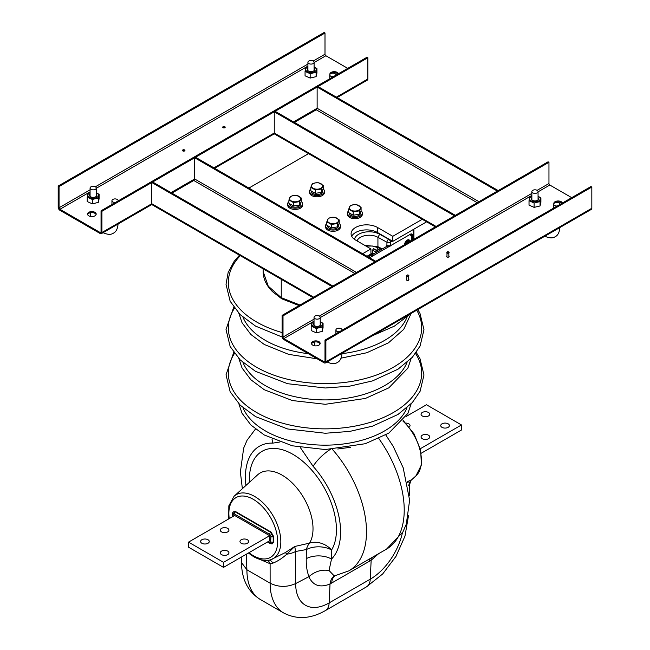 <?xml version="1.0" encoding="UTF-8"?>
<svg xmlns="http://www.w3.org/2000/svg" width="650" height="650" viewBox="0 0 650 650"><rect width="100%" height="100%" fill="white"/><g stroke="black" fill="none" stroke-linecap="round" stroke-linejoin="round"><path stroke-width="0.97" d="M263.136 268.848L263.136 271.521L268.231 286.13L281.255 297.676L281.255 279.313M299.049 305.581L281.864 298.846L281.255 297.676L300.007 305.029M279.646 442.041L272.87 443.121A67.291 38.854 -120 0 0 245.952 485.444M272.374 543.822L273.618 542.011L273.618 536.461L271.082 532.074L235.446 511.493L232.919 512.135L235.194 511.851A1.852 1.073 120 0 0 234.219 513.874L233.318 513.776L232.952 516.482M350.724 447.265L337.748 448.996M378.617 553.686L371.15 560.243L330.029 583.984C320.011 588.039 312.951 585.609 308.848 576.704L308.986 576.607C306.963 571.447 306.053 565.467 306.256 558.675L306.353 549.567A18.558 11.107 -179.3 0 1 331.581 549.989A18.558 14.438 -148.9 0 0 309.562 543.124A43.761 25.269 -120 0 0 298.74 490.368A43.761 25.269 -120 0 0 257.636 474.825L234.081 496.243A36.936 21.328 60 0 1 254.711 496.486A36.936 21.328 60 0 1 279.419 531.139A36.936 21.328 60 0 1 270.733 559.723L285.204 552.638L294.743 546.479L309.562 543.124A18.558 12.854 -101.2 0 0 306.353 549.567L295.612 551.476A18.558 11.253 179.9 0 1 286.877 554.149C281.938 558.504 277.233 561.511 272.764 563.184L270.099 563.737L253.874 556.839M249.454 482.259A61.555 35.539 60 0 1 292.914 454.334A61.555 35.539 60 0 1 331.581 549.989L331.508 559.065L329.046 570.505L334.254 575.973L348.822 570.887L386.547 549.104A85.369 49.286 -120 0 0 378.836 438.563M330.249 449.451A18.558 5.168 138.2 0 0 313.17 466.391L300.251 447.436M407.282 481.845L411.881 479.57L415.919 475.898A36.936 21.328 -120 0 0 402.846 420.981M364.723 245.342L377.926 246.667L377.926 237.315A12.374 7.142 0 0 0 365.625 235.519A12.374 7.142 0 0 0 357.061 240.922M381.501 249.389L378.487 247.821L377.926 246.667L382.298 248.934M354.437 239.322A14.844 8.572 180 0 1 364.309 232.245A14.844 8.572 180 0 1 379.657 234.268L377.926 237.315L386.953 242.255A2.478 1.389 -61.3 0 1 388.651 239.2L388.863 239.078M387.116 246.391L386.685 245.708L390.406 245.781L411.158 233.797L412.474 234.553L410.865 234.171M386.685 246.399L386.685 245.708L387.4 246.228M411.158 233.797L389.976 246.033M392.364 241.101L390.406 242.231A2.478 1.43 180 0 1 386.953 242.255L386.872 246.131M308.848 576.704L295.661 583.562C286.951 587.429 278.436 587.299 270.124 583.18L246.911 569.782L241.475 562.551L241.239 557.156M272.017 438.953A18.558 14.243 92.2 0 0 272.87 443.121M407.387 482.3L408.07 481.049L409.614 483.291A18.558 10.693 -177.5 0 1 408.094 485.826M308.986 576.607C314.99 571.358 321.677 569.327 329.046 570.505M306.256 558.675A18.558 11.139 -179.5 0 1 331.508 559.065A67.291 38.854 -120 0 0 313.17 466.391M285.204 552.638A6.183 1.178 -122.4 0 1 286.877 554.149L294.743 546.479L295.612 551.476L295.652 583.57A47.369 27.349 120 0 0 329.152 602.899L370.264 579.166A47.369 27.349 120 0 0 402.391 532.894M409.362 495.316L409.614 483.291A6.183 6.11 75.8 0 1 411.263 479.863M267.101 560.406A6.183 4.737 -85.2 0 1 270.099 563.737L270.124 583.18A64.951 37.505 -60 0 0 283.571 612.909L260.358 599.511C247.967 591.744 241.67 579.329 241.475 562.283M269.1 560.137A6.183 4.258 -97.5 0 1 272.764 563.184M405.892 423.085A4.331 2.502 180 0 1 410.036 425.587A4.331 2.502 180 0 1 409.297 426.985M422.329 412.449A4.331 2.502 180 0 1 427.042 411.913A4.331 2.502 180 0 1 429.715 414.221A4.331 2.502 180 0 1 428.448 415.984A4.331 2.502 180 0 1 423.727 416.528A4.331 2.502 180 0 1 421.054 414.221A4.331 2.502 180 0 1 422.329 412.449M442.008 423.816A4.331 2.502 180 0 1 446.729 423.272A4.331 2.502 180 0 1 449.402 425.587A4.331 2.502 180 0 1 448.134 427.351A4.331 2.502 180 0 1 443.414 427.895A4.331 2.502 180 0 1 440.741 425.587A4.331 2.502 180 0 1 442.008 423.816M422.329 435.183A4.331 2.502 180 0 1 427.042 434.639A4.331 2.502 180 0 1 429.715 436.946A4.331 2.502 180 0 1 428.448 438.718A4.331 2.502 180 0 1 423.727 439.262A4.331 2.502 180 0 1 421.054 436.946A4.331 2.502 180 0 1 422.329 435.183M406.096 416.52L426.481 404.747L461.476 424.954L461.476 430.007L421.298 453.204M461.476 424.954L420.323 448.711M227.671 551.094A4.331 2.502 180 0 1 228.946 552.866A4.331 2.502 180 0 1 226.273 555.173A4.331 2.502 180 0 1 221.553 554.629A4.331 2.502 180 0 1 220.285 552.866A4.331 2.502 180 0 1 222.958 550.558A4.331 2.502 180 0 1 227.671 551.094M247.357 539.736A4.331 2.502 180 0 1 248.625 541.499A4.331 2.502 180 0 1 245.952 543.806A4.331 2.502 180 0 1 241.231 543.27A4.331 2.502 180 0 1 239.964 541.499A4.331 2.502 180 0 1 242.637 539.191A4.331 2.502 180 0 1 247.357 539.736M227.671 528.369A4.331 2.502 180 0 1 228.946 530.14A4.331 2.502 180 0 1 226.273 532.447A4.331 2.502 180 0 1 221.553 531.903A4.331 2.502 180 0 1 220.285 530.14A4.331 2.502 180 0 1 222.958 527.824A4.331 2.502 180 0 1 227.671 528.369M207.992 539.736A4.331 2.502 180 0 1 209.259 541.499A4.331 2.502 180 0 1 206.586 543.806A4.331 2.502 180 0 1 201.866 543.27A4.331 2.502 180 0 1 200.598 541.499A4.331 2.502 180 0 1 203.271 539.191A4.331 2.502 180 0 1 207.992 539.736M234.658 515.499L188.524 542.133L223.519 562.331L269.523 535.771M269.766 540.686L223.519 567.385L188.524 547.186L188.524 542.133M223.519 562.331L223.519 567.385M235.446 511.493L235.194 511.851L270.652 532.326L272.293 534.3L273.187 536.713L273.187 542.051L271.773 543.879M272.293 543.717A1.852 1.511 -120 0 1 270.579 542.709L270.944 536.543A1.852 1.073 0 0 0 273.187 536.713L273.618 536.461M268.06 541.669L269.677 542.612A1.852 1.073 120 0 0 270.067 543.457L271.806 543.879M232.919 512.135L232.408 513.849A1.852 1.073 0 0 0 232.952 514.605M270.944 541.881A1.852 1.073 0 0 0 273.187 542.051L273.618 542.011M271.082 532.074L270.652 532.326A1.852 1.073 120 0 0 269.677 534.349L234.219 513.874M426.628 221.821L392.803 241.353L377.488 232.513A15.462 8.929 0 0 0 351.723 236.299M422.979 218.879L392.803 236.299L377.488 227.459A15.462 8.929 0 0 0 360.636 225.526A15.462 8.929 0 0 0 351.089 233.773A15.462 8.929 0 0 0 355.623 240.086L370.931 248.926L370.931 253.979L366.99 256.254M248.893 188.069L309.254 153.213M370.931 248.926L362.619 253.727M392.803 241.353L392.803 236.299M194.651 157.763L374.863 261.804L375.741 261.3L195.528 157.251L194.651 157.763L194.651 178.977A1.235 0.715 -60 0 1 193.773 180.489L171.901 193.115M312.902 297.578L152.295 204.856A2.478 1.43 -60 0 1 151.783 203.726L151.783 182.512L152.661 182.008L332.873 286.049L331.996 286.553L151.783 182.512M317.127 87.051L497.339 191.092L498.217 190.588L318.004 86.547L317.127 87.051L317.127 108.266A1.235 0.715 -60 0 1 316.249 109.777L294.385 122.403M435.378 226.866L274.771 134.144A2.478 1.43 -60 0 1 274.259 133.014L274.259 111.8L275.137 111.296L455.349 215.337L454.472 215.849L274.259 111.8M182.837 149.931A1.235 0.715 -0 0 0 182.479 150.434A1.235 0.715 -0 0 0 183.243 151.101A1.235 0.715 -0 0 0 184.592 150.938A1.235 0.715 -0 0 0 184.949 150.434A1.235 0.715 -0 0 0 184.186 149.776A1.235 0.715 -0 0 0 182.837 149.931M223.08 126.701A1.235 0.715 -0 0 0 222.722 127.205A1.235 0.715 -0 0 0 223.486 127.863A1.235 0.715 -0 0 0 224.835 127.709A1.235 0.715 -0 0 0 225.193 127.205A1.235 0.715 -0 0 0 224.429 126.547A1.235 0.715 -0 0 0 223.08 126.701M88.798 212.306A4.331 2.502 -0 0 0 87.522 214.078A4.331 2.502 -0 0 0 90.196 216.385A4.331 2.502 -0 0 0 94.916 215.849A4.331 2.502 -0 0 0 96.184 214.078A4.331 2.502 -0 0 0 93.511 211.77A4.331 2.502 -0 0 0 88.798 212.306M96.094 214.581A4.331 2.502 -0 0 0 93.096 212.696A4.331 2.502 -0 0 0 88.798 213.322A4.331 2.502 -0 0 0 87.612 214.581M338.447 73.726A4.331 2.502 -0 0 0 335.481 71.784A4.331 2.502 -0 0 0 331.126 72.402A4.331 2.502 -0 0 0 329.859 74.173A4.331 2.502 -0 0 0 329.883 74.466M337.992 73.994A4.331 2.502 -0 0 0 331.126 73.409A4.331 2.502 -0 0 0 330.899 73.556M347.742 68.364L325.877 55.737A1.235 0.715 60 0 1 325 54.218L325 33.004L324.123 32.5L58.175 186.046L59.053 186.55L59.053 207.764A1.235 0.715 -120 0 0 59.922 209.276L100.165 232.513A1.235 0.715 -120 0 0 100.782 232.57A1.235 0.715 -120 0 0 101.043 232.009L101.043 210.795L366.99 57.249L367.868 57.752L367.868 78.967A2.478 1.43 60 0 1 367.356 80.104L337.098 97.573M58.175 186.046L58.175 207.261A2.478 1.43 -120 0 0 59.922 210.291L100.165 233.521A2.478 1.43 -120 0 0 101.408 233.643A2.478 1.43 -120 0 0 101.92 232.513L101.92 211.299L101.043 210.795M184.592 150.938A1.235 0.715 -0 0 0 182.837 150.938M224.835 127.709A1.235 0.715 -0 0 0 223.08 127.709M325 33.004L59.053 186.55M101.92 211.299L367.868 57.752M406.746 279.264A1.235 0.715 -0 0 0 406.437 279.736A1.235 0.715 -0 0 0 407.201 280.402A1.235 0.715 -0 0 0 408.549 280.239A1.235 0.715 -0 0 0 408.907 279.736A1.235 0.715 -0 0 0 408.598 279.264M446.989 256.035A1.235 0.715 -0 0 0 446.68 256.506A1.235 0.715 -0 0 0 447.444 257.164A1.235 0.715 -0 0 0 448.793 257.01A1.235 0.715 -0 0 0 449.15 256.506A1.235 0.715 -0 0 0 448.841 256.035M312.756 341.608A4.331 2.502 -0 0 0 311.48 343.379A4.331 2.502 -0 0 0 314.153 345.686A4.331 2.502 -0 0 0 318.874 345.15A4.331 2.502 -0 0 0 320.141 343.379A4.331 2.502 -0 0 0 317.468 341.071A4.331 2.502 -0 0 0 312.756 341.608M320.052 343.882A4.331 2.502 -0 0 0 317.054 341.998A4.331 2.502 -0 0 0 312.756 342.623A4.331 2.502 -0 0 0 311.569 343.882M562.404 203.028A4.331 2.502 -0 0 0 559.439 201.086A4.331 2.502 -0 0 0 555.084 201.703A4.331 2.502 -0 0 0 553.816 203.474A4.331 2.502 -0 0 0 553.841 203.767M561.949 203.287A4.331 2.502 -0 0 0 555.084 202.711A4.331 2.502 -0 0 0 554.856 202.857M571.707 197.665L549.835 185.039A1.235 0.715 60 0 1 548.957 183.519L548.957 162.305L548.08 161.801L282.132 315.348L283.01 315.851L283.01 337.066A1.235 0.715 -120 0 0 283.879 338.577L324.123 361.814A1.235 0.715 -120 0 0 324.74 361.871A1.235 0.715 -120 0 0 325 361.311L325 340.096L590.947 186.55L591.825 187.054L591.825 208.268A2.478 1.43 60 0 1 591.313 209.398L325.366 362.944A2.478 1.43 -120 0 0 325.877 361.814L325.877 340.6L325 340.096M282.132 315.348L282.132 336.562A2.478 1.43 -120 0 0 283.879 339.592L324.123 362.822A2.478 1.43 -120 0 0 325.366 362.944M548.957 162.305L283.01 315.851M325.877 340.6L591.825 187.054M95.355 189.329A3.096 1.788 -0 0 0 96.265 188.069A3.096 1.788 -0 0 0 94.356 186.412A3.096 1.788 -0 0 0 90.984 186.802A3.096 1.788 -0 0 0 90.074 188.069A3.096 1.788 -0 0 0 91.983 189.719A3.096 1.788 -0 0 0 95.355 189.329M115.472 202.459A3.096 1.788 180 0 1 111.946 200.696A3.096 1.788 180 0 1 112.856 199.428A3.096 1.788 180 0 1 116.22 199.046A3.096 1.788 180 0 1 118.129 200.696A3.096 1.788 180 0 1 118.105 200.947M313.186 63.562A3.096 1.788 -0 0 0 314.096 62.303A3.096 1.788 -0 0 0 312.187 60.653A3.096 1.788 -0 0 0 308.815 61.035A3.096 1.788 -0 0 0 307.913 62.303A3.096 1.788 -0 0 0 309.822 63.952A3.096 1.788 -0 0 0 313.186 63.562M333.312 76.692A3.096 1.788 180 0 1 329.777 74.929A3.096 1.788 180 0 1 330.688 73.661A3.096 1.788 180 0 1 334.059 73.279A3.096 1.788 180 0 1 335.969 74.929A3.096 1.788 180 0 1 335.936 75.181M319.312 318.63A3.096 1.788 -0 0 0 320.223 317.363A3.096 1.788 -0 0 0 318.313 315.713A3.096 1.788 -0 0 0 314.941 316.103A3.096 1.788 -0 0 0 314.031 317.363A3.096 1.788 -0 0 0 315.941 319.02A3.096 1.788 -0 0 0 319.312 318.63M339.438 331.76A3.096 1.788 180 0 1 335.904 329.997A3.096 1.788 180 0 1 336.814 328.729A3.096 1.788 180 0 1 340.178 328.348A3.096 1.788 180 0 1 342.087 329.997A3.096 1.788 180 0 1 342.062 330.249M537.144 192.863A3.096 1.788 -0 0 0 538.054 191.604A3.096 1.788 -0 0 0 536.144 189.954A3.096 1.788 -0 0 0 532.773 190.336A3.096 1.788 -0 0 0 531.871 191.604A3.096 1.788 -0 0 0 533.78 193.253A3.096 1.788 -0 0 0 537.144 192.863M557.269 205.993A3.096 1.788 180 0 1 553.735 204.23A3.096 1.788 180 0 1 554.645 202.963A3.096 1.788 180 0 1 558.017 202.581A3.096 1.788 180 0 1 559.926 204.23A3.096 1.788 180 0 1 559.894 204.482M538.054 196.3A5.289 3.055 180 0 1 539.849 197.616A5.289 3.055 180 0 1 536.981 201.606A5.289 3.055 180 0 1 530.075 199.948A5.289 3.055 180 0 1 531.871 196.3M531.871 196.219L529.864 197.056L529.019 200.736L529.019 205.116L534.121 207.374L540.061 205.961L540.898 202.28L540.898 197.901L538.054 196.235M531.871 197.592A3.713 2.145 0 0 0 531.245 198.778A3.713 2.145 0 0 0 531.529 199.599A3.713 2.145 0 0 0 535.681 200.882A3.713 2.145 0 0 0 538.671 198.778A3.713 2.145 0 0 0 538.387 197.957A3.713 2.145 0 0 0 538.054 197.592M540.061 205.961L540.061 201.581L540.898 197.901M540.061 201.581L534.121 202.995L534.121 207.374M529.019 200.736L534.121 202.995M96.265 192.757A5.289 3.055 180 0 1 98.053 194.074A5.289 3.055 180 0 1 95.192 198.063A5.289 3.055 180 0 1 88.278 196.406A5.289 3.055 180 0 1 90.074 192.757M92.324 199.452L92.324 203.832L87.23 201.573L87.23 197.194L92.324 199.452L98.264 198.039L99.109 194.358L96.265 192.692M90.074 194.049A3.713 2.145 -0 0 0 89.456 195.236A3.713 2.145 -0 0 0 89.741 196.056A3.713 2.145 -0 0 0 93.892 197.34A3.713 2.145 -0 0 0 96.882 195.236A3.713 2.145 -0 0 0 96.598 194.415A3.713 2.145 -0 0 0 96.265 194.049M90.074 192.676L88.067 193.513L87.23 197.194M92.324 203.832L98.264 202.418L99.109 198.737L99.109 194.358M98.264 202.418L98.264 198.039M314.096 66.999A5.289 3.055 180 0 1 315.892 68.307A5.289 3.055 180 0 1 313.024 72.296A5.289 3.055 180 0 1 306.118 70.639A5.289 3.055 180 0 1 307.913 66.999M310.164 73.686L310.164 78.073L305.061 75.806L305.061 71.427L310.164 73.686L316.103 72.272L316.94 68.591L314.096 66.926M307.913 68.291A3.713 2.145 -0 0 0 307.287 69.469A3.713 2.145 -0 0 0 307.572 70.289A3.713 2.145 -0 0 0 311.724 71.573A3.713 2.145 -0 0 0 314.714 69.469A3.713 2.145 -0 0 0 314.429 68.656A3.713 2.145 -0 0 0 314.096 68.291M307.913 66.909L305.906 67.746L305.061 71.427M310.164 78.073L316.103 76.651L316.94 72.971L316.94 68.591M316.103 76.651L316.103 72.272M320.223 321.75A5.289 3.055 180 0 1 322.01 323.058A5.289 3.055 180 0 1 319.15 327.048A5.289 3.055 180 0 1 312.236 325.39A5.289 3.055 180 0 1 314.031 321.75M314.031 321.661L312.024 322.506L311.188 326.178L311.188 330.566L316.282 332.824L322.221 331.402L323.066 327.722L323.066 323.342L320.223 321.685M314.031 323.042A3.713 2.145 -0 0 0 313.414 324.228A3.713 2.145 -0 0 0 313.698 325.049A3.713 2.145 -0 0 0 317.85 326.324A3.713 2.145 -0 0 0 320.84 324.228A3.713 2.145 -0 0 0 320.556 323.408A3.713 2.145 -0 0 0 320.223 323.042M322.221 331.402L322.221 327.023L323.066 323.342M322.221 327.023L316.282 328.445L316.282 332.824M311.188 326.178L316.282 328.445M446.989 252.866A0.926 0.536 0 0 0 448.264 253.362M406.746 276.104A0.926 0.536 0 0 0 408.021 276.599M411.393 240.719L411.393 235.674L409.833 234.772M387.124 246.147L369.671 256.222M390.195 245.887L369.614 257.766M410.467 241.256A3.713 2.145 120 0 0 409.793 240.313L409.094 239.907A3.713 2.145 120 0 0 407.233 240.086A3.713 2.145 120 0 0 404.609 244.636M409.793 240.313A3.713 2.145 120 0 0 407.932 240.492A3.713 2.145 120 0 0 405.405 244.172M406.12 243.766A2.754 1.593 120 0 1 407.704 241.426L408.541 241.629M409.191 241.085A2.754 1.593 120 0 0 408.159 241.158L408.159 241.532M408.996 241.434L408.159 241.158M410.304 241.345A3.152 3.152 0 0 0 410.28 241.321A3.104 1.796 120 0 0 406.786 243.376M326.796 223.421A7.426 4.282 0 0 0 325.585 225.769L325.585 227.037A7.426 4.282 0 0 0 327.754 230.068A7.426 4.282 0 0 0 335.847 230.994A7.426 4.282 0 0 0 340.429 227.037L340.429 225.769A7.426 4.282 0 0 0 339.17 223.389M325.585 225.769A7.426 4.282 0 0 0 327.754 228.8A7.426 4.282 0 0 0 335.847 229.726A7.426 4.282 0 0 0 340.429 225.769M348.668 210.795A7.426 4.282 0 0 0 347.449 213.143L347.449 214.403A7.426 4.282 0 0 0 349.627 217.433A7.426 4.282 0 0 0 357.719 218.368A7.426 4.282 0 0 0 362.302 214.403L362.302 213.143A7.426 4.282 0 0 0 361.043 210.754M347.449 213.143A7.426 4.282 0 0 0 349.627 216.174A7.426 4.282 0 0 0 357.719 217.1A7.426 4.282 0 0 0 362.302 213.143M288.917 201.549A7.426 4.282 0 0 0 287.698 203.897L287.698 205.164A7.426 4.282 0 0 0 289.876 208.195A7.426 4.282 0 0 0 297.968 209.121A7.426 4.282 0 0 0 302.551 205.164L302.551 203.897A7.426 4.282 0 0 0 301.291 201.516M287.698 203.897A7.426 4.282 0 0 0 289.876 206.928A7.426 4.282 0 0 0 297.968 207.862A7.426 4.282 0 0 0 302.551 203.897M310.781 188.923A7.426 4.282 0 0 0 309.571 191.271L309.571 192.538A7.426 4.282 0 0 0 311.748 195.569A7.426 4.282 0 0 0 319.832 196.495A7.426 4.282 0 0 0 324.415 192.538L324.415 191.271A7.426 4.282 0 0 0 323.164 188.89M309.571 191.271A7.426 4.282 0 0 0 311.748 194.301A7.426 4.282 0 0 0 319.832 195.236A7.426 4.282 0 0 0 324.415 191.271M328.477 226.192A5.631 3.25 0 0 0 329.656 226.866M333.645 227.484A5.631 3.25 0 0 0 335.254 227.232M338.171 225.55A5.631 3.25 0 0 0 338.601 224.624M327.373 225.55L327.373 225.769A5.631 3.25 0 0 0 333.003 229.019A5.631 3.25 0 0 0 338.634 225.769L338.634 224.543M290.599 204.319A5.631 3.25 0 0 0 291.777 204.994M295.758 205.611A5.631 3.25 0 0 0 297.367 205.368M300.284 203.678A5.631 3.25 0 0 0 300.714 202.751M289.494 203.678L289.494 203.897A5.631 3.25 0 0 0 295.124 207.147A5.631 3.25 0 0 0 300.755 203.897L300.755 202.678M350.35 213.557A5.631 3.25 0 0 0 351.528 214.24M355.509 214.857A5.631 3.25 0 0 0 357.118 214.606M360.035 212.924A5.631 3.25 0 0 0 360.466 211.998M349.245 212.924L349.245 213.143A5.631 3.25 0 0 0 354.876 216.393A5.631 3.25 0 0 0 360.506 213.143L360.506 211.916M312.471 191.693A5.631 3.25 0 0 0 313.649 192.368M317.631 192.985A5.631 3.25 0 0 0 319.239 192.741M322.156 191.051A5.631 3.25 0 0 0 322.587 190.125M311.366 191.051L311.366 191.271A5.631 3.25 0 0 0 316.997 194.521A5.631 3.25 0 0 0 322.627 191.271L322.627 190.044M337.553 223.494L339.219 219.911L334.669 217.287L331.565 217.36L328.461 218.246L326.796 221.837L331.338 224.461L337.553 223.494L337.553 226.882L331.338 227.841L331.338 224.461M339.219 219.911L339.219 223.291L337.553 226.882M331.338 227.841L326.796 225.217L326.796 221.837M331.565 217.36A5.566 3.217 180 0 1 336.944 218.197A5.566 3.217 180 0 1 338.382 221.301A5.566 3.217 180 0 1 334.449 223.576A5.566 3.217 0 0 1 329.071 222.739A5.566 3.217 180 0 1 327.624 219.635A5.566 3.217 180 0 1 331.565 217.36M359.426 210.868L361.083 207.285L356.541 204.661L353.438 204.734L350.334 205.619L348.668 209.203L353.21 211.827L359.426 210.868L359.426 214.256L353.21 215.215L353.21 211.827M361.083 207.285L361.083 210.665L359.426 214.256M353.21 215.215L348.668 212.591L348.668 209.203M353.438 204.734A5.566 3.217 180 0 1 358.816 205.571A5.566 3.217 180 0 1 360.254 208.674A5.566 3.217 180 0 1 356.314 210.941A5.566 3.217 0 0 1 350.943 210.113A5.566 3.217 180 0 1 349.497 207.009A5.566 3.217 180 0 1 353.438 204.734M299.666 201.63L301.332 198.039L296.79 195.414L293.686 195.487L290.574 196.381L288.917 199.964L293.459 202.589L299.666 201.63L299.666 205.01L293.459 205.969L293.459 202.589M301.332 198.039L301.332 201.427L299.666 205.01M293.459 205.969L288.917 203.344L288.917 199.964M293.686 195.487A5.566 3.217 180 0 1 299.057 196.324A5.566 3.217 180 0 1 300.503 199.428A5.566 3.217 180 0 1 296.562 201.703A5.566 3.217 0 0 1 291.184 200.866A5.566 3.217 180 0 1 289.746 197.763A5.566 3.217 180 0 1 293.686 195.487M321.539 188.996L323.204 185.412L318.662 182.788L315.551 182.861L312.447 183.747L310.781 187.338L315.331 189.963L321.539 188.996L321.539 192.384L315.331 193.343L315.331 189.963M323.204 185.412L323.204 188.801L321.539 192.384M315.331 193.343L310.781 190.718L310.781 187.338M315.551 182.861A5.566 3.217 180 0 1 320.929 183.698A5.566 3.217 180 0 1 322.376 186.802A5.566 3.217 180 0 1 318.435 189.077A5.566 3.217 0 0 1 313.056 188.24A5.566 3.217 180 0 1 311.618 185.136A5.566 3.217 180 0 1 315.551 182.861M369.671 254.954L372.287 253.004L373.75 253.866M375.928 252.606L375.879 252.062L372.58 250.12L372.287 253.004M372.58 250.12L373.539 248.682L377.252 250.372L380.014 248.731L378.381 247.764M377.601 247.39L377.902 249.99M371.906 255.19L372.434 253.971L372.32 255.296M372.466 254.02L371.857 253.695M372.994 254.304L372.474 254.004L372.873 253.354L372.434 253.971M376.781 252.119A1.235 0.431 174.8 0 1 375.879 252.062A1.235 0.699 -59.5 0 1 376.756 250.681L380.185 248.706M248.934 552.711A34.499 19.922 -120 0 0 253.264 555.653A34.499 19.922 -120 0 0 277.664 541.572A34.499 19.922 -120 0 0 253.264 499.314A34.499 19.922 -120 0 0 229.255 518.619M242.986 407.745A84.305 48.669 0 0 0 265.387 430.901A84.305 48.669 0 0 0 347.969 443.316A84.305 48.669 0 0 0 407.014 407.745M240.281 255.653A96.671 55.811 0 0 0 256.644 322.002A96.671 55.811 0 0 0 282.132 332.564M242.986 317.241A84.305 48.669 0 0 0 265.387 340.389A84.305 48.669 0 0 0 308.287 353.681M342.062 353.641A84.305 48.669 0 0 0 407.014 317.241M234.479 308.189A96.671 55.811 0 0 0 256.644 367.258A96.671 55.811 0 0 0 375.789 375.277A96.671 55.811 0 0 0 416.739 310.188M242.986 362.497A84.305 48.669 0 0 0 265.387 385.645A84.305 48.669 0 0 0 347.969 398.06A84.305 48.669 0 0 0 407.014 362.497M234.479 353.446A96.671 55.811 0 0 0 256.644 412.514A96.671 55.811 0 0 0 377.333 419.973A96.671 55.811 0 0 0 415.521 353.446M332.402 449.361A85.369 49.286 60 0 1 348.822 570.887M368.948 257.384L368.948 255.125M413.181 239.688L413.181 229.588M379.657 234.268L388.651 239.2A2.478 1.43 -120 0 1 390.406 242.231L390.276 246.057L387.294 246.212M412.474 234.553L412.474 240.094M410.467 234.406L410.467 235.137M411.613 240.597L411.613 234.561M369.484 257.692A2.478 1.43 0 0 0 369.671 257.14L369.671 254.703M334.482 575.941A18.558 11.57 63.9 0 0 330.029 583.984L329.152 602.899A18.558 10.717 -120 0 1 325.325 610.618C310.635 618.995 296.717 619.759 283.571 612.909M371.288 557.919A18.558 9.799 56.5 0 0 371.15 560.243L370.264 579.166A18.558 10.717 -120 0 1 366.446 586.877L382.688 573.958L395.972 556.384L404.958 536.201L408.509 515.621M246.22 554.279L246.903 569.774A64.951 37.505 120 0 0 260.358 599.511M369.452 561.299A18.558 10.717 60 0 1 369.793 558.781M331.727 583.082A18.558 10.717 60 0 1 334.783 575.892M272.293 534.3L270.579 535.291L269.677 534.349M270.944 536.543L270.579 535.291M233.301 511.786A1.852 1.511 60 0 0 233.318 513.776M269.677 542.612L270.579 542.709M234.138 515.799A0.926 0.536 60 0 1 234.78 515.556L269.116 535.372A0.926 0.536 60 0 1 269.774 536.51L269.774 540.556A0.926 0.536 60 0 1 269.238 540.987M269.116 535.372L269.774 540.556M377.488 232.513L377.488 227.459M193.773 180.489L354.746 273.423M313.625 297.164L151.783 203.726L101.92 232.513M356.493 272.415L194.651 178.977L171.031 192.611M316.249 109.777L477.222 202.711M436.101 226.452L274.259 133.014L213.899 167.862M478.969 201.703L317.127 108.266L293.507 121.899M101.043 232.009L100.165 232.513M59.922 209.276L90.074 191.872M96.265 188.297L307.913 66.105M314.096 62.538L325.877 55.737M325 54.218L313.186 61.035M307.913 64.082L95.355 186.802M90.074 189.849L59.053 207.764M367.868 78.967L336.375 97.151M325 361.311L324.123 361.814M283.879 338.577L314.031 321.173M320.223 317.598L531.871 195.406M538.054 191.839L549.835 185.039M548.957 183.519L537.152 190.336M531.871 193.383L319.312 316.103M314.031 319.15L283.01 337.066M591.825 208.268L325.877 361.814M117.869 224.136A3.096 1.788 180 0 1 117.228 224.681A3.096 1.788 180 0 1 116.277 225.054M341.827 353.438A3.096 1.788 180 0 1 341.185 353.982A3.096 1.788 180 0 1 340.234 354.356M559.666 227.671A3.096 1.788 180 0 1 559.016 228.223A3.096 1.788 180 0 1 558.074 228.597M448.264 252.761A0.926 0.536 180 0 1 447.566 251.761A0.926 0.536 180 0 1 448.264 252.761M408.021 275.99A0.926 0.536 180 0 1 407.322 274.999A0.926 0.536 180 0 1 408.021 275.99M373.449 248.739L376.756 250.681A1.235 0.715 -120 0 1 377.52 251.688M369.671 255.466L372.734 253.264M381.184 249.576A1.235 0.715 -120 0 0 380.949 249.104M403.236 420.501L414.042 433.883L420.615 449.873L421.436 464.945L415.919 475.898M270.733 559.723C268.994 560.406 263.396 561.925 253.776 556.79L248.389 553.028M263.136 271.521C263.25 278.826 266.346 285.529 272.439 291.606L281.751 298.789M411.133 403.837L407.875 413.416L388.806 433.119L365.357 443.706L325.284 449.548L292.329 445.802L264.274 434.988L250.876 425.011L242.044 413.246L238.867 403.837M410.922 313.552L394.428 326.113L372.832 335.546M314.178 342.396L313.341 342.339M282.181 337.049L255.523 326.089L240.232 314.706L230.165 301.299L226.021 284.302L228.142 272.512L234.171 261.316L239.444 255.174M411.117 313.438L403.731 329.363L388.424 342.851L366.827 352.739L341.071 358.158M317.208 358.832L288.624 354.356L264.274 344.476L250.876 334.498L242.044 322.733L238.867 313.324M417.852 309.546L419.965 313.324L423.979 329.729L420.079 346.06L412.368 357.264L397.987 369.208L372.548 380.892L349.692 386.165L325.325 387.993L287.617 383.711L255.523 371.345L240.232 359.962L230.165 346.556L226.021 329.558L233.74 307.174M411.133 358.581L407.875 368.16L388.806 387.863L365.357 398.458L325.284 404.292L292.329 400.546L264.274 389.732L250.876 379.754L242.044 367.989L238.867 358.581M416.26 352.43L419.965 358.581L423.979 374.985L420.079 391.316L412.368 402.521L397.987 414.464L372.548 426.14L349.692 431.421L325.325 433.249L287.617 428.968L255.523 416.601L240.232 405.21L230.165 391.812L226.021 374.814L233.74 352.43M366.039 246.106L372.352 246.009L378.487 247.821M413.904 239.265L413.904 229.166M369.671 257.14L369.533 257.717M385.775 434.956L393.185 446.339L403.171 467.74L409.63 500.207L406.299 524.144L402.878 532.009L386.547 549.104M242.377 488.702L240.37 472.111L243.661 448.126L247.065 440.237L255.466 429.041M234.081 496.243L228.841 505.806L228.703 518.936M334.254 575.973L334.961 575.681M366.446 586.877L325.325 610.618M409.866 483.86C411.19 478.749 411.678 480.285 411.881 479.57M267.516 541.986L270.067 543.457M232.408 513.849L232.408 516.799M101.408 233.643L151.938 204.466M171.754 193.026L194.261 180.034M214.622 168.277L274.414 133.754M294.231 122.322L316.745 109.322M102.554 232.416C107.25 234.691 110.858 234.943 113.384 233.179C116.171 231.879 117.747 228.629 118.129 223.421M90.179 212.786L90.903 216.515M96.265 196.422L96.265 188.069M111.946 204.498L111.946 200.696M90.074 196.422L90.074 188.069M314.096 70.655L314.096 62.303M329.777 78.731L329.777 74.929M307.913 70.655L307.913 62.303M326.519 361.717C331.207 363.992 334.815 364.244 337.342 362.481C340.129 361.181 341.705 357.931 342.087 352.723M314.137 342.087L314.86 345.816M320.223 325.414L320.223 317.363M335.904 333.799L335.904 329.997M314.031 325.414L314.031 317.363M544.351 235.95C549.039 238.225 552.654 238.477 555.173 236.714C557.96 235.422 559.544 232.164 559.926 226.956M538.054 199.964L538.054 191.604M553.735 208.033L553.735 204.23M531.871 199.964L531.871 191.604M447.476 251.704C446.355 252.882 446.639 253.459 448.346 253.419C449.621 252.428 449.329 251.859 447.476 251.704M446.989 253.207L446.989 256.977M448.841 253.207L448.841 256.977M407.233 274.942C406.112 276.12 406.396 276.689 408.111 276.656C409.378 275.665 409.086 275.096 407.233 274.942M406.746 276.445L406.746 280.207M408.598 276.445L408.598 280.207"/></g></svg>
